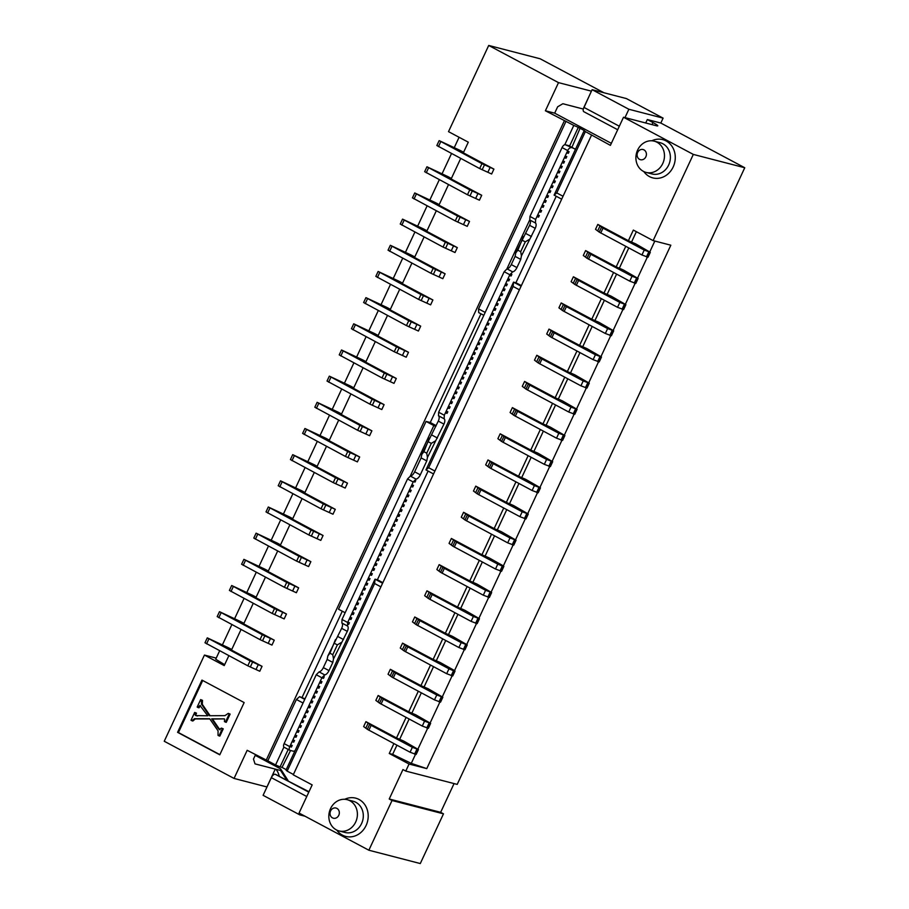 <?xml version="1.0" encoding="UTF-8"?>
<svg xmlns="http://www.w3.org/2000/svg" width="909" height="909" viewBox="0 0 909 909"><rect width="100%" height="100%" fill="white"/><g stroke="black" fill="none" stroke-linecap="round" stroke-linejoin="round"><path stroke-width="1.36" d="M349.908 800.749A16.146 14.158 104.5 0 1 356.328 820.463A16.146 14.158 104.5 0 1 339.068 830.94A16.146 14.158 104.5 0 1 329.41 811.76A16.146 14.158 104.5 0 1 347.17 799.681A16.146 14.158 104.5 0 1 349.908 800.749M656.98 142.236A16.146 14.158 104.5 0 1 663.4 161.95A16.146 14.158 104.5 0 1 646.14 172.426A16.146 14.158 104.5 0 1 636.482 153.246A16.146 14.158 104.5 0 1 654.241 141.168A16.146 14.158 104.5 0 1 656.98 142.236M336.898 808.385A5.261 4.613 -75.5 0 0 330.035 813.612A5.261 4.613 -75.5 0 0 337.137 817.384A5.261 4.613 -75.5 0 0 336.898 808.385M643.97 149.871A5.261 4.613 -75.5 0 0 637.107 155.098A5.261 4.613 -75.5 0 0 644.208 158.87A5.261 4.613 -75.5 0 0 643.97 149.871M435.809 426.412L433.832 425.56L410.254 476.123M382.598 583.214L375.019 579.181L374.633 583.521L380.894 586.85M304.742 699.385L299.606 696.646L296.391 699.487L303.049 703.021M434.9 471.044L428.639 467.715L425.969 469.919L433.548 473.953M428.639 467.715L513.142 286.483L513.528 282.142L516.062 282.801M425.969 469.919L513.528 282.142L521.107 286.176M513.142 286.483L519.403 289.812M563.035 196.253L556.774 192.924L554.104 195.128L561.682 199.162M485.19 312.435L478.532 308.89L478.691 312.594L483.827 315.332M266.996 786.967A10.885 1.079 25 0 0 266.939 786.955L234.056 778.434L164.245 741.255L204.445 655.059L216.228 658.116M493.917 169.108L481.975 163.665L439.149 140.611L436.854 145.52L479.679 168.563L491.633 174.005L493.917 169.108L463.34 152.814L468.294 142.179L448.512 131.646L488.712 45.45L540.139 58.778L603.962 92.763M393.881 743.596L389.268 753.493L409.061 764.026L426.764 768.616L411.277 763.367L392.643 754.368L396.915 745.21M389.268 753.493L392.643 754.368M426.764 768.616L670.831 245.203L653.128 240.612L633.346 230.079L628.392 240.715L635.3 243.703A10.885 1.079 -155 0 1 636.63 244.419L650.31 252.327L644.231 250.066L603.008 228.114L597.804 224.421L628.392 240.715M204.445 655.059L224.228 665.593L228.841 655.707M224.659 664.672L215.706 659.218L219.637 650.799M222.466 644.731L231.84 624.631M234.67 618.563L244.044 598.463M246.873 592.384L256.247 572.284M259.076 566.216L268.45 546.116M271.28 540.048L280.654 519.948M283.483 513.88L292.857 493.78M295.686 487.701L305.06 467.601M307.89 461.533L317.264 441.433M320.093 435.366L329.467 415.265M332.296 409.198L341.67 389.097M344.5 383.019L353.874 362.93M356.703 356.851L366.077 336.75M368.906 330.683L378.28 310.583M381.11 304.515L390.484 284.415M393.313 278.336L402.687 258.247M405.516 252.168L414.89 232.068M417.72 226L427.094 205.9M429.923 199.832L439.297 179.732M442.126 173.653L451.5 153.564M454.33 147.485L459.09 137.282M654.832 241.055L649.799 251.861M647.333 257.145L637.595 278.029M635.13 283.313L625.392 304.197M622.926 309.492L613.189 330.376M610.723 335.66L600.985 356.544M598.52 361.827L588.782 382.712M586.316 387.995L576.579 408.88M574.113 414.163L564.375 435.059M561.91 440.342L552.172 461.227M549.706 466.51L539.969 487.394M537.503 492.678L527.765 513.562M525.3 518.846L515.562 539.741M513.096 545.025L503.359 565.909M500.893 571.193L491.155 592.077M488.69 597.361L478.952 618.245M476.486 623.529L466.749 644.413M464.283 649.708L454.545 670.592M452.08 675.876L442.342 696.76M439.876 702.043L430.139 722.928M427.673 728.211L417.935 749.096M415.47 754.39L411.277 763.367M399.801 739.006L409.118 719.042M412.004 712.838L421.322 692.863M424.208 686.67L433.525 666.695M436.411 660.502L445.728 640.527M448.614 634.323L457.931 614.359M460.829 608.155L470.135 588.18M473.032 581.987L482.338 562.012M485.236 555.819L494.541 535.844M497.439 529.64L506.745 509.676M509.642 503.472L518.948 483.497M521.846 477.305L531.151 457.329M534.049 451.137L543.355 431.161M546.252 424.957L555.558 404.994M558.456 398.79L567.761 378.814M570.659 372.622L579.965 352.647M582.862 346.454L592.168 326.479M595.065 320.275L604.371 300.311M607.269 294.107L616.575 274.143M619.472 267.939L628.778 247.964M631.675 241.771L636.368 231.693M409.061 764.026L405.778 771.071L457.204 784.399L744.755 167.745L693.317 154.416L653.128 240.612M420.288 863.55L443.478 813.839L392.04 800.511L368.861 850.222L420.288 863.55M443.478 813.839L440.649 812.328L389.222 799L392.04 800.511M440.649 812.328L454.057 783.581M405.778 771.071L402.948 769.559L389.222 799M436.172 425.651L430.275 422.515L426.06 421.424L338.5 609.2L345.147 612.734M426.06 421.424L433.832 425.56M196.844 715.724C195.23 715.667 194.753 714.928 195.401 713.52L194.674 712.417L191.015 720.258L192.015 720.792L194.412 718.724L209.684 718.735L218.058 730.836L218.024 735.358L219.012 735.881L222.398 728.609L221.41 728.086L219.274 729.575L218.626 728.757A32.519 28.531 104.5 0 1 217.569 727.473L211.683 718.849L223.853 718.871A1.886 1.659 104.5 0 1 224.603 719.042L224.443 721.587L225.432 722.11L229.273 713.883L228.284 713.36L224.943 715.644L209.422 715.735L201.446 704.089L201.65 700.123L200.65 699.6L197.173 707.066L198.162 707.588L199.946 705.418L207.752 715.792L196.196 715.599M177.585 732.336L219.785 754.811L244.146 702.566L201.946 680.091L177.585 732.336L178.425 732.552L202.696 680.5M219.864 754.629L178.425 732.552M228.284 713.36L230.113 714.099L226.273 722.325L225.432 722.11M223.853 718.871L212.536 719.064L218.41 727.689A32.519 28.531 -75.5 0 0 219.467 728.973L220.114 729.791M221.41 728.086L223.25 728.836L219.853 736.097L219.012 735.881M209.831 718.951L195.265 718.939L192.856 721.007L192.015 720.792M194.674 712.417L196.514 713.167L196.242 713.735C195.594 715.144 196.083 715.883 197.696 715.94M200.412 705.645L199.014 707.804L198.162 707.588M200.65 699.6L202.491 700.35L202.298 704.305L210.115 715.735M229.273 713.883L230.113 714.099M211.683 718.849L212.536 719.064M217.569 727.473L218.41 727.689M218.626 728.757L219.467 728.973M222.398 728.609L223.25 728.836M194.412 718.724L195.265 718.939M195.674 712.94L196.514 713.167M201.65 700.123L202.491 700.35M201.446 704.089L202.298 704.305M377.553 579.84L375.019 579.181L286.017 770.059L287.153 771.127L374.633 583.521M283.903 747.084L275.563 764.958L280.074 766.901L288.221 749.436M556.774 192.924L585.373 131.589L584.237 130.521L554.104 195.128M569.557 146.099L578.306 127.362L573.795 125.419L564.784 144.736M529.72 219.921L506.892 268.882M255.497 754.731L253.475 759.083L255.009 763.878L280.62 770.491L280.608 768.889L255.202 755.368M583.317 109.057L562.853 103.728L557.649 106.785L554.672 113.159L611.348 143.338M280.074 766.901L282.017 767.401L290.562 750.482M282.017 767.401L286.21 769.639M584.237 130.521L578.306 127.362M571.897 147.349L580.237 127.862M287.153 771.127L293.414 774.468M234.056 778.434L247.168 750.3L267.791 760.822L296.391 699.487M267.791 760.822L275.563 764.958M573.795 125.419L545.4 110.762L558.512 82.628L488.712 45.45M478.532 308.89L566.023 121.283M744.755 167.745L660.82 123.045L647.322 119.545L652.98 122.556A10.885 1.079 -155 0 1 657.786 125.84A10.885 1.079 -155 0 1 656.4 125.76L623.517 117.238L610.394 145.372L585.373 131.589M554.672 113.159L545.4 110.762M591.464 135.293L293.243 774.832L312.173 784.91L299.05 813.044L368.861 850.222M558.512 82.628L591.395 91.15A10.885 1.079 -155 0 1 591.452 91.161M693.317 154.416L623.517 117.238M624.983 117.613L628.869 109.262L592.134 89.696L583.896 107.364L619.324 126.226M628.869 109.262L663.104 118.136L626.369 98.57L592.134 89.696M305.038 816.237L299.834 814.884L263.099 795.318L271.337 777.661A4.352 2.045 -62 0 1 275.188 774.252L275.495 774.343A3.625 1.704 -62 0 1 275.677 774.411A3.625 1.704 -62 0 1 275.836 774.513M299.834 814.884L300.368 813.748M663.104 118.136L660.82 123.045M645.72 122.988L647.322 119.545M584.089 111.818A4.352 2.045 -62 0 1 583.873 111.727A4.352 2.045 -62 0 1 583.896 107.364M308.992 791.739L288.085 781.013M280.608 768.889L288.085 780.604M583.328 109.023L591.395 91.15M266.939 786.955L275.257 769.105C276.7 769.605 278.074 772.014 279.347 776.366M286.903 780.388L280.62 770.491M616.188 266.882L623.097 269.871A10.885 1.079 -155 0 1 624.426 270.598L638.107 278.495L632.028 276.245L590.805 254.293L585.601 250.589L616.188 266.882L625.756 246.35M603.974 293.05L610.893 296.039A10.885 1.079 -155 0 1 612.223 296.766L625.903 304.663L619.824 302.413L578.601 280.461L573.397 276.768L603.974 293.05L613.552 272.53M591.77 319.218L598.69 322.206A10.885 1.079 -155 0 1 600.02 322.934L613.7 330.831L607.621 328.581L566.398 306.628L561.194 302.936L591.77 319.218L601.349 298.697M579.567 345.386L586.487 348.386A10.885 1.079 -155 0 1 587.816 349.101L601.497 357.01L595.418 354.749L554.195 332.796L548.991 329.103L579.567 345.386L589.146 324.865M567.364 371.565L574.283 374.553A10.885 1.079 -155 0 1 575.613 375.281L589.293 383.178L583.214 380.916L541.991 358.975L536.787 355.271L567.364 371.565L576.942 351.033M555.16 397.733L562.08 400.721A10.885 1.079 -155 0 1 563.41 401.448L577.09 409.345L571.011 407.096L529.788 385.143L524.584 381.45L555.16 397.733L564.739 377.212M542.957 423.901L549.877 426.889A10.885 1.079 -155 0 1 551.206 427.616L564.887 435.513L558.808 433.263L517.585 411.311L512.381 407.618L542.957 423.901L552.536 403.38M530.754 450.069L537.673 453.068A10.885 1.079 -155 0 1 539.003 453.784L552.683 461.692L546.604 459.431L505.381 437.479L500.177 433.786L530.754 450.069L540.332 429.548M518.55 476.248L525.47 479.236A10.885 1.079 -155 0 1 526.8 479.963L540.48 487.86L534.401 485.599L493.178 463.647L487.974 459.954L518.55 476.248L528.129 455.716M506.347 502.416L513.267 505.404A10.885 1.079 -155 0 1 514.596 506.131L528.277 514.028L522.198 511.778L480.975 489.826L475.771 486.133L506.347 502.416L515.926 481.895M494.144 528.583L501.064 531.572A10.885 1.079 -155 0 1 502.382 532.299L516.062 540.196L509.994 537.946L468.771 515.994L463.567 512.301L494.144 528.583L503.722 508.063M481.94 554.751L488.86 557.751A10.885 1.079 -155 0 1 490.178 558.467L502.7 565.512L503.859 566.375L502.302 566.057L497.791 564.114L456.568 542.162L451.364 538.469L481.94 554.751L491.519 534.231M469.737 580.931L476.657 583.919A10.885 1.079 -155 0 1 477.975 584.646L491.655 592.543L485.588 590.282L444.365 568.33L439.161 564.637L469.737 580.931L479.316 560.399M457.534 607.098L464.454 610.087A10.885 1.079 -155 0 1 465.772 610.814L479.452 618.711L473.384 616.461L432.161 594.509L426.957 590.816L457.534 607.098L467.112 586.566M445.33 633.266L452.25 636.255A10.885 1.079 -155 0 1 453.568 636.982L467.249 644.879L461.181 642.629L419.958 620.677L414.754 616.984L445.33 633.266L454.909 612.746M433.127 659.434L440.047 662.434A10.885 1.079 -155 0 1 441.365 663.15L453.886 670.194L455.045 671.058L453.489 670.74L448.978 668.797L407.755 646.844L402.551 643.152L433.127 659.434L442.706 638.913M420.924 685.613L427.844 688.602A10.885 1.079 -155 0 1 429.162 689.329L442.842 697.226L436.774 694.965L395.551 673.012L390.347 669.319L420.924 685.613L430.502 665.081M408.72 711.781L415.64 714.769A10.885 1.079 -155 0 1 416.958 715.497L430.639 723.394L424.571 721.144L383.348 699.191L378.144 695.499L408.72 711.781L418.299 691.249M396.517 737.949L403.437 740.937A10.885 1.079 -155 0 1 404.755 741.664L418.435 749.561L412.368 747.312L371.145 725.359L365.941 721.666L396.517 737.949L406.096 717.428M262.053 666.342L250.1 660.9L207.275 637.857L204.991 642.765L247.816 665.808L259.769 671.251L262.053 666.342L231.477 650.06L241.044 629.528M274.257 640.175L262.303 634.732L219.478 611.677L217.194 616.586L260.019 639.641L271.973 645.083L274.257 640.175L243.68 623.881L253.247 603.36M286.46 614.007L274.507 608.564L231.693 585.51L229.398 590.418L272.223 613.461L284.176 618.904L286.46 614.007L255.883 597.713L265.451 577.192M298.663 587.828L286.71 582.385L243.896 559.342L241.601 564.25L284.426 587.294L296.379 592.736L298.663 587.828L268.087 571.545L277.654 551.024M310.867 561.66L298.913 556.217L256.099 533.174L253.804 538.083L296.629 561.126L308.583 566.568L310.867 561.66L280.29 545.377L289.857 524.845M323.07 535.492L311.117 530.049L268.303 506.995L266.007 511.903L308.833 534.958L320.786 540.4L323.07 535.492L292.493 519.209L302.061 498.677M335.273 509.324L323.32 503.881L280.506 480.827L278.211 485.736L321.036 508.79L332.989 514.221L335.273 509.324L304.697 493.03L314.264 472.51M347.477 483.145L335.523 477.702L292.709 454.659L290.414 459.568L333.239 482.611L345.193 488.053L347.477 483.145L316.9 466.862L326.467 446.342M359.68 456.977L347.727 451.534L304.913 428.491L302.617 433.4L345.443 456.443L357.396 461.886L359.68 456.977L329.103 440.695L338.671 420.163M371.883 430.809L359.93 425.367L317.116 402.323L314.821 407.221L357.646 430.275L369.599 435.718L371.883 430.809L341.307 414.527L350.874 393.995M384.087 404.641L372.133 399.199L329.319 376.144L327.024 381.053L369.849 404.107L381.803 409.55L384.087 404.641L353.51 388.348L363.077 367.827M396.29 378.462L384.337 373.02L341.523 349.976L339.227 354.885L382.053 377.928L394.006 383.371L396.29 378.462L365.713 362.18L375.281 341.659M408.493 352.294L396.54 346.852L353.726 323.809L351.431 328.717L394.256 351.76L406.209 357.203L408.493 352.294L377.917 336.012L387.484 315.48M420.697 326.126L408.755 320.684L365.929 297.641L363.634 302.538L406.459 325.592L418.413 331.035L420.697 326.126L390.12 309.844L399.687 289.312M432.9 299.959L420.958 294.516L378.133 271.461L375.837 276.37L418.663 299.425L430.616 304.867L432.9 299.959L402.323 283.665L411.891 263.144M445.103 273.779L433.161 268.337L390.336 245.294L388.041 250.202L430.866 273.245L442.819 278.688L445.103 273.779L414.527 257.497L424.094 236.976M457.307 247.612L445.365 242.169L402.539 219.126L400.244 224.034L443.069 247.078L455.023 252.52L457.307 247.612L426.73 231.329L436.297 210.808M469.51 221.444L457.568 216.001L414.743 192.958L412.447 197.855L455.273 220.91L467.226 226.352L469.51 221.444L438.933 205.161L448.501 184.629M481.713 195.276L469.771 189.833L426.946 166.779L424.651 171.687L467.476 194.742L479.429 200.185L481.713 195.276L451.137 178.982L460.704 158.461M377.485 579.794L382.848 582.658M515.994 282.767L521.357 285.619M299.606 696.646L305.004 698.828M302.14 697.305L342.284 611.212M430.275 422.515L480.963 313.81M564.33 120.84L266.11 760.379M365.941 721.666L363.645 726.575L367.35 729.325L410.073 752.22L416.152 754.47L418.435 749.561M378.144 695.499L375.849 700.396L379.553 703.157L422.276 726.041L428.355 728.302L430.639 723.394M390.347 669.319L388.052 674.228L391.756 676.989L434.479 699.873L440.558 702.134L442.842 697.226M402.551 643.152L400.255 648.06L403.96 650.821L446.683 673.705L452.762 675.955L455.045 671.058M414.754 616.984L412.459 621.892L416.163 624.642L458.886 647.538L464.965 649.787L467.249 644.879M426.957 590.816L424.662 595.713L428.366 598.474L471.089 621.37L477.168 623.619L479.452 618.711M439.161 564.637L436.865 569.545L440.57 572.306L483.293 595.19L489.372 597.452L491.655 592.543M451.364 538.469L449.069 543.377L452.773 546.139L495.496 569.023L501.575 571.284L503.859 566.375M463.567 512.301L461.272 517.21L464.976 519.959L507.699 542.855L513.778 545.105L516.062 540.196M475.771 486.133L473.475 491.03L477.18 493.792L519.914 516.687L525.981 518.937L528.277 514.028M487.974 459.954L485.679 464.863L489.383 467.624L532.117 490.508L538.185 492.769L540.48 487.86M500.177 433.786L497.882 438.695L501.586 441.456L544.321 464.34L550.388 466.601L552.683 461.692M512.381 407.618L510.085 412.527L513.79 415.277L556.524 438.172L562.591 440.422L564.887 435.513M524.584 381.45L522.289 386.348L525.993 389.109L568.727 412.004L574.795 414.254L577.09 409.345M536.787 355.271L534.503 360.18L538.196 362.941L580.931 385.825L586.998 388.086L589.293 383.178M548.991 329.103L546.707 334.012L550.399 336.773L593.134 359.657L599.201 361.918L601.497 357.01M561.194 302.936L558.91 307.844L562.603 310.605L605.337 333.489L611.405 335.739L613.7 330.831M573.397 276.768L571.113 281.676L574.806 284.426L617.541 307.322L623.608 309.571L625.903 304.663M585.601 250.589L583.317 255.497L587.009 258.258L629.744 281.142L635.811 283.403L638.107 278.495M597.804 224.421L595.52 229.329L599.213 232.09L641.947 254.975L648.015 257.236L650.31 252.327M556.24 196.264L515.926 282.722M428.105 471.055L377.405 579.76M284.29 747.312A3.625 1.704 -62 0 1 284.108 747.243A3.625 1.704 -62 0 1 284.119 743.607L289.778 746.619L321.888 677.75L316.241 674.739L284.119 743.607M316.241 674.739L319.082 671.887L324.729 674.898A5.443 2.557 118 0 0 329.001 670.615L323.343 667.604A5.443 2.557 -62 0 1 319.082 671.887M323.343 667.604L327.16 659.423L327.842 655.934L341.648 628.346L347.306 631.357A5.443 2.557 118 0 0 347.522 626.028L341.864 623.017A5.443 2.557 -62 0 1 341.648 628.346M341.864 623.017L342.011 619.461L347.67 622.472L413.186 481.963L407.539 478.952L342.011 619.461M407.539 478.952L410.379 476.1L416.027 479.111A5.443 2.557 118 0 0 420.299 474.828L414.64 471.816A5.443 2.557 -62 0 1 410.379 476.1M414.64 471.816L421.128 457.909L421.81 454.42L438.286 421.106L443.944 424.117A5.443 2.557 118 0 0 444.16 418.788L438.502 415.777A5.443 2.557 -62 0 1 438.286 421.106M438.502 415.777L438.649 412.22L444.308 415.231L509.824 274.723L504.165 271.711L438.649 412.22M504.165 271.711L507.017 268.859L512.665 271.871A5.443 2.557 118 0 0 516.937 267.587L511.278 264.576A5.443 2.557 -62 0 1 507.017 268.859M511.278 264.576L515.096 256.395L515.778 252.907L529.583 225.318L535.242 228.329A5.443 2.557 118 0 0 535.458 223L529.799 219.989A5.443 2.557 -62 0 1 529.583 225.318M529.799 219.989L529.947 216.433L535.606 219.444L567.716 150.576L562.057 147.576L529.947 216.433M562.057 147.576A3.625 1.704 -62 0 1 565.273 144.736L574.147 148.576A5.443 2.557 -62 0 1 574.408 148.69A5.443 2.557 -62 0 1 575.147 149.724M569 145.838A5.443 2.557 118 0 0 568.761 145.679A5.443 2.557 118 0 0 568.489 145.576L565.273 144.736M570.92 147.747A3.625 1.704 118 0 0 567.716 150.576M535.606 219.444L535.458 223M535.242 228.329L521.425 255.918L520.743 259.406L516.937 267.587M512.665 271.871L509.824 274.723M444.308 415.231L444.16 418.788M443.944 424.117L427.457 457.432L426.776 460.92L420.299 474.828M416.027 479.111L413.186 481.963M347.67 622.472L347.522 626.028M347.306 631.357L333.489 658.945L332.808 662.434L329.001 670.615M324.729 674.898L321.888 677.75M289.778 746.619A3.625 1.704 118 0 0 289.755 750.255A3.625 1.704 118 0 0 289.937 750.323L293.152 751.164A5.443 2.557 -62 0 0 294.902 750.72M568.33 153.303L569.091 151.678L568.25 151.451L567.489 153.087L568.33 153.303L567.568 152.905M563.75 163.12L564.512 161.484L563.671 161.268L562.91 162.904L563.75 163.12L563.001 162.722M559.183 172.937L559.944 171.301L559.103 171.085L558.331 172.721L559.183 172.937L558.421 172.528M554.604 182.754L555.365 181.118L554.524 180.891L553.763 182.527L554.604 182.754L553.842 182.345M550.025 192.56L550.786 190.924L549.945 190.708L549.184 192.344L550.025 192.56L549.263 192.163M545.445 202.377L546.207 200.741L545.366 200.525L544.605 202.162L545.445 202.377L544.696 201.98M540.878 212.195L541.639 210.558L540.787 210.343L540.026 211.979L540.878 212.195L540.116 211.786M511.131 275.984L511.892 274.348L511.051 274.132L510.279 275.768L511.131 275.984L510.369 275.575M506.552 285.801L507.313 284.165L506.472 283.938L505.711 285.574L506.552 285.801L505.79 285.392M501.973 295.607L502.734 293.971L501.893 293.755L501.132 295.391L501.973 295.607L501.211 295.209M497.393 305.424L498.155 303.788L497.314 303.572L496.553 305.208L497.393 305.424L496.644 305.026M492.826 315.241L493.587 313.605L492.746 313.389L491.974 315.025L492.826 315.241L492.064 314.832M488.247 325.047L489.008 323.422L488.167 323.195L487.406 324.831L488.247 325.047L487.485 324.649M483.668 334.864L484.429 333.228L483.588 333.012L482.827 334.648L483.668 334.864L482.906 334.467M479.088 344.681L479.85 343.045L479.009 342.829L478.248 344.466L479.088 344.681L478.339 344.272M474.521 354.499L475.282 352.862L474.441 352.635L473.669 354.271L474.521 354.499L473.759 354.09M469.942 364.304L470.703 362.668L469.862 362.452L469.101 364.089L469.942 364.304L469.18 363.907M465.363 374.122L466.124 372.485L465.283 372.27L464.522 373.906L465.363 374.122L464.601 373.724M460.783 383.939L461.545 382.303L460.704 382.087L459.943 383.723L460.783 383.939L460.034 383.53M456.216 393.745L456.977 392.12L456.125 391.893L455.364 393.529L456.216 393.745L455.454 393.347M451.637 403.562L452.398 401.926L451.557 401.71L450.796 403.346L451.637 403.562L450.875 403.164M447.058 413.379L447.819 411.743L446.978 411.527L446.217 413.163L447.058 413.379L446.296 412.97M412.731 486.985L413.493 485.349L412.652 485.133L411.891 486.769L412.731 486.985L411.982 486.576M408.164 496.803L408.925 495.166L408.084 494.939L407.312 496.575L408.164 496.803L407.402 496.394M403.585 506.608L404.346 504.972L403.505 504.756L402.744 506.393L403.585 506.608L402.823 506.211M399.006 516.426L399.767 514.789L398.926 514.574L398.165 516.21L399.006 516.426L398.244 516.017M394.426 526.243L395.188 524.607L394.347 524.379L393.586 526.016L394.426 526.243L393.677 525.834M389.859 536.049L390.62 534.412L389.779 534.197L389.007 535.833L389.859 536.049L389.097 535.651M385.28 545.866L386.041 544.23L385.2 544.014L384.439 545.65L385.28 545.866L384.518 545.468M380.701 555.683L381.462 554.047L380.621 553.831L379.86 555.467L380.701 555.683L379.939 555.274M376.121 565.5L376.883 563.864L376.042 563.637L375.281 565.273L376.121 565.5L375.372 565.091M371.554 575.306L372.315 573.67L371.463 573.454L370.702 575.09L371.554 575.306L370.792 574.908M366.975 585.123L367.736 583.487L366.895 583.271L366.134 584.907L366.975 585.123L366.213 584.714M362.396 594.941L363.157 593.304L362.316 593.077L361.555 594.713L362.396 594.941L361.634 594.531M357.816 604.746L358.578 603.11L357.737 602.894L356.976 604.53L357.816 604.746L357.067 604.349M353.249 614.564L354.01 612.927L353.158 612.711L352.397 614.348L353.249 614.564L352.487 614.166M348.67 624.381L349.431 622.745L348.59 622.529L347.829 624.165L348.67 624.381L347.908 623.972M321.207 683.261L321.968 681.625L321.127 681.409L320.366 683.045L321.207 683.261L320.457 682.864M316.627 693.078L317.4 691.442L316.548 691.226L315.787 692.863L316.627 693.078L315.877 692.669M312.06 702.896L312.821 701.259L311.98 701.032L311.219 702.668L312.06 702.896L311.298 702.487M307.481 712.701L308.242 711.065L307.401 710.849L306.64 712.486L307.481 712.701L306.719 712.304M302.902 722.519L303.663 720.882L302.822 720.667L302.061 722.303L302.902 722.519L302.152 722.11M298.322 732.336L299.095 730.7L298.243 730.472L297.482 732.109L298.322 732.336L297.573 731.927M293.755 742.142L294.516 740.505L293.675 740.29L292.903 741.926L293.755 742.142L292.993 741.744M291.459 747.05L292.221 745.414L291.38 745.198L290.619 746.834L291.459 747.05L290.71 746.653M296.039 737.244L296.8 735.608L295.959 735.381L295.198 737.017L296.039 737.244L295.277 736.835M300.618 727.427L301.379 725.791L300.538 725.575L299.777 727.211L300.618 727.427L299.856 727.018M305.197 717.61L305.958 715.974L305.106 715.758L304.345 717.394L305.197 717.61L304.435 717.212M309.764 707.793L310.526 706.157L309.685 705.941L308.924 707.577L309.764 707.793L309.015 707.395M314.344 697.987L315.105 696.351L314.264 696.124L313.503 697.76L314.344 697.987L313.582 697.578M318.923 688.17L319.684 686.534L318.843 686.318L318.082 687.954L318.923 688.17L318.161 687.761M323.502 678.353L324.263 676.716L323.422 676.501L322.65 678.137L323.502 678.353L322.74 677.955M350.954 619.472L351.715 617.836L350.874 617.62L350.113 619.256L350.954 619.472L350.204 619.063M355.533 609.655L356.294 608.019L355.453 607.803L354.692 609.439L355.533 609.655L354.771 609.257M360.112 599.849L360.873 598.213L360.032 597.986L359.26 599.622L360.112 599.849L359.35 599.44M364.679 590.032L365.452 588.396L364.6 588.18L363.839 589.816L364.679 590.032L363.93 589.623M369.259 580.215L370.02 578.578L369.179 578.363L368.418 579.999L369.259 580.215L368.509 579.817M373.838 570.398L374.599 568.761L373.758 568.545L372.997 570.182L373.838 570.398L373.076 570M378.417 560.592L379.178 558.955L378.337 558.728L377.565 560.364L378.417 560.592L377.655 560.183M382.984 550.774L383.757 549.138L382.905 548.922L382.144 550.559L382.984 550.774L382.234 550.365M387.564 540.957L388.325 539.321L387.484 539.105L386.723 540.741L387.564 540.957L386.814 540.56M392.143 531.151L392.904 529.515L392.063 529.288L391.302 530.924L392.143 531.151L391.381 530.742M396.722 521.334L397.483 519.698L396.642 519.482L395.881 521.118L396.722 521.334L395.96 520.925M401.289 511.517L402.062 509.881L401.21 509.665L400.449 511.301L401.289 511.517L400.539 511.119M405.868 501.7L406.63 500.064L405.789 499.848L405.028 501.484L405.868 501.7L405.119 501.302M410.448 491.894L411.209 490.258L410.368 490.031L409.607 491.667L410.448 491.894L409.686 491.485M415.027 482.077L415.788 480.441L414.947 480.225L414.186 481.861L415.027 482.077L414.265 481.668M449.341 408.471L450.114 406.834L449.262 406.618L448.501 408.255L449.341 408.471L448.591 408.073M453.921 398.653L454.682 397.017L453.841 396.801L453.08 398.437L453.921 398.653L453.171 398.256M458.5 388.847L459.261 387.211L458.42 386.984L457.659 388.62L458.5 388.847L457.738 388.438M463.079 379.03L463.84 377.394L462.999 377.178L462.226 378.814L463.079 379.03L462.317 378.621M467.646 369.213L468.419 367.577L467.567 367.361L466.806 368.997L467.646 369.213L466.896 368.815M472.226 359.396L472.987 357.771L472.146 357.544L471.385 359.18L472.226 359.396L471.476 358.998M476.805 349.59L477.566 347.954L476.725 347.738L475.964 349.374L476.805 349.59L476.043 349.181M481.384 339.773L482.145 338.137L481.304 337.921L480.543 339.557L481.384 339.773L480.622 339.375M485.951 329.956L486.724 328.319L485.872 328.104L485.111 329.74L485.951 329.956L485.201 329.558M490.53 320.15L491.292 318.514L490.451 318.286L489.69 319.923L490.53 320.15L489.781 319.741M495.11 310.333L495.871 308.696L495.03 308.481L494.269 310.117L495.11 310.333L494.348 309.924M499.689 300.515L500.45 298.879L499.609 298.663L498.848 300.3L499.689 300.515L498.927 300.118M504.268 290.698L505.029 289.073L504.177 288.846L503.416 290.482L504.268 290.698L503.506 290.301M508.835 280.892L509.597 279.256L508.756 279.04L507.995 280.676L508.835 280.892L508.086 280.483M538.582 217.103L539.344 215.467L538.503 215.24L537.742 216.876L538.582 217.103L537.833 216.694M543.162 207.286L543.923 205.65L543.082 205.434L542.321 207.07L543.162 207.286L542.4 206.877M547.741 197.469L548.502 195.833L547.661 195.617L546.888 197.253L547.741 197.469L546.979 197.071M552.308 187.652L553.081 186.027L552.229 185.8L551.468 187.436L552.308 187.652L551.558 187.254M556.887 177.846L557.649 176.21L556.808 175.994L556.047 177.63L556.887 177.846L556.138 177.437M561.467 168.029L562.228 166.392L561.387 166.177L560.626 167.813L561.467 168.029L560.705 167.631M566.046 158.211L566.807 156.575L565.966 156.359L565.205 157.996L566.046 158.211L565.284 157.814M439.149 140.611L460.022 150.371A10.885 1.079 -155 0 1 461.488 151.133L463.601 152.257M426.946 166.779L447.819 176.551A10.885 1.079 -155 0 1 449.285 177.312L451.398 178.437M414.743 192.958L435.616 202.718A10.885 1.079 -155 0 1 437.081 203.48L439.195 204.605M402.539 219.126L423.412 228.886A10.885 1.079 -155 0 1 424.867 229.647L426.991 230.772M390.336 245.294L411.209 255.054A10.885 1.079 -155 0 1 412.663 255.815L414.788 256.94M378.133 271.461L399.006 281.233A10.885 1.079 -155 0 1 400.46 281.995L402.585 283.119M365.929 297.641L386.802 307.401A10.885 1.079 -155 0 1 388.257 308.162L390.381 309.287M353.726 323.809L374.599 333.569A10.885 1.079 -155 0 1 376.053 334.33L378.167 335.455M341.523 349.976L362.396 359.737A10.885 1.079 -155 0 1 363.85 360.498L365.963 361.623M329.319 376.144L350.192 385.916A10.885 1.079 -155 0 1 351.647 386.666L353.76 387.802M317.116 402.323L337.989 412.084A10.885 1.079 -155 0 1 339.443 412.845L341.557 413.97M304.913 428.491L325.786 438.252A10.885 1.079 -155 0 1 327.24 439.013L329.353 440.138M292.709 454.659L313.582 464.419A10.885 1.079 -155 0 1 315.037 465.181L317.15 466.306M280.506 480.827L301.379 490.599A10.885 1.079 -155 0 1 302.833 491.349L304.947 492.485M268.303 506.995L289.176 516.766A10.885 1.079 -155 0 1 290.63 517.528L292.743 518.653M256.099 533.174L276.972 542.934A10.885 1.079 -155 0 1 278.427 543.696L280.54 544.821M243.896 559.342L264.769 569.102A10.885 1.079 -155 0 1 266.223 569.863L268.337 570.988M231.693 585.51L252.554 595.281A10.885 1.079 -155 0 1 254.02 596.031L256.133 597.168M219.478 611.677L240.351 621.449A10.885 1.079 -155 0 1 241.817 622.211L243.93 623.335M207.275 637.857L228.148 647.617A10.885 1.079 -155 0 1 229.613 648.378L231.727 649.503M332.808 662.434L327.16 659.423M333.489 658.945L332.762 654.707L329.933 653.196L327.842 655.934M335.466 639.584L329.933 653.196M337.841 636.527L343.488 639.538M334.512 643.379L337.341 644.89L341.125 642.595M426.776 460.92L421.128 457.909M427.457 457.432L426.73 453.193L423.901 451.682L421.81 454.42M429.434 438.07L423.901 451.682M431.809 435.013L437.456 438.024M428.48 441.876L431.309 443.376L435.093 441.081M520.743 259.406L515.096 256.395M521.425 255.918L520.698 251.679L525.277 241.862L529.049 239.567M523.402 236.556L517.869 250.168L520.698 251.679M517.869 250.168L515.778 252.907M525.766 233.499L531.424 236.51M522.448 240.362L525.277 241.862M426.73 453.193L431.309 443.376M332.762 654.707L337.341 644.89M339.068 830.94L344.977 832.462A16.146 14.158 -75.5 0 0 362.237 821.997A16.146 14.158 -75.5 0 0 355.805 802.283A16.146 14.158 -75.5 0 0 353.067 801.215L347.17 799.681M646.14 172.426L652.048 173.949A16.146 14.158 -75.5 0 0 669.308 163.472A16.146 14.158 -75.5 0 0 662.877 143.77A16.146 14.158 -75.5 0 0 660.139 142.702L654.241 141.168M336.739 830.076A19.771 17.339 -75.5 0 0 363.986 829.088A19.771 17.339 -75.5 0 0 359.021 799.454A19.771 17.339 -75.5 0 0 344.716 799.306M643.811 171.562A19.771 17.339 -75.5 0 0 671.058 170.574A19.771 17.339 -75.5 0 0 666.092 140.929A19.771 17.339 -75.5 0 0 651.787 140.793M192.367 720.019L193.208 720.246M195.401 713.52L196.242 713.735M198.696 706.441L199.548 706.657M201.105 701.271L201.957 701.498M306.765 796.523L271.337 777.661M275.677 774.411L308.844 792.069L275.495 774.343M275.188 774.252L308.799 792.159M652.014 124.624L652.98 122.556M368.19 723.064L365.907 727.973M380.394 696.896L378.11 701.805M392.597 670.728L390.313 675.637M404.8 644.561L402.517 649.458M417.004 618.381L414.72 623.29M429.207 592.214L426.923 597.122M441.41 566.046L439.127 570.954M453.614 539.878L451.33 544.786M465.817 513.699L463.533 518.607M478.02 487.531L475.737 492.439M490.224 461.363L487.94 466.272M502.427 435.195L500.143 440.104M514.63 409.016L512.346 413.925M526.834 382.848L524.55 387.757M539.048 356.68L536.753 361.589M551.252 330.512L548.956 335.421M563.455 304.333L561.16 309.242M575.658 278.165L573.363 283.074M587.862 251.998L585.566 256.906M600.065 225.83L597.77 230.738M415.686 754.447L417.981 749.539M416.879 749.255L414.584 754.163M410.073 752.22L412.368 747.312M371.145 725.359L368.849 730.268M367.35 729.325L369.633 724.428M427.889 728.268L430.184 723.371M429.082 723.087L426.787 727.984M422.276 726.041L424.571 721.144M383.348 699.191L381.053 704.1M379.553 703.157L381.837 698.248M440.092 702.1L442.388 697.192M441.285 696.908L439.002 701.816M434.479 699.873L436.774 694.965M395.551 673.012L393.256 677.921M391.756 676.989L394.04 672.081M452.296 675.932L454.591 671.024M453.489 670.74L451.205 675.648M446.683 673.705L448.978 668.797M407.755 646.844L405.471 651.753M403.96 650.821L406.243 645.913M464.499 649.765L466.794 644.856M465.692 644.572L463.408 649.481M458.886 647.538L461.181 642.629M419.958 620.677L417.674 625.585M416.163 624.642L418.458 619.745M476.702 623.597L478.998 618.688M477.895 618.404L475.612 623.301M471.089 621.37L473.384 616.461M432.161 594.509L429.877 599.417M428.366 598.474L430.661 593.566M488.906 597.418L491.201 592.509M490.099 592.225L487.815 597.133M483.293 595.19L485.588 590.282M444.365 568.33L442.081 573.238M440.57 572.306L442.865 567.398M501.109 571.25L503.404 566.341M502.302 566.057L500.018 570.966M495.496 569.023L497.791 564.114M456.568 542.162L454.284 547.07M452.773 546.139L455.068 541.23M513.324 545.082L515.608 540.173M514.505 539.889L512.221 544.798M507.699 542.855L509.994 537.946M468.771 515.994L466.487 520.902M464.976 519.959L467.271 515.062M525.527 518.914L527.811 514.005M526.709 513.721L524.425 518.619M519.914 516.687L522.198 511.778M480.975 489.826L478.691 494.735M477.18 493.792L479.475 488.883M537.73 492.735L540.014 487.826M538.912 487.542L536.628 492.451M532.117 490.508L534.401 485.599M493.178 463.647L490.894 468.555M489.383 467.624L491.678 462.715M549.934 466.567L552.217 461.658M551.115 461.374L548.831 466.283M544.321 464.34L546.604 459.431M505.381 437.479L503.097 442.388M501.586 441.456L503.881 436.547M562.137 440.399L564.421 435.491M563.319 435.206L561.035 440.115M556.524 438.172L558.808 433.263M517.585 411.311L515.301 416.22M513.79 415.277L516.085 410.379M574.34 414.231L576.624 409.323M575.522 409.039L573.238 413.936M568.727 412.004L571.011 407.096M529.788 385.143L527.504 390.052M525.993 389.109L528.288 384.2M586.544 388.052L588.827 383.155M587.725 382.859L585.441 387.768M580.931 385.825L583.214 380.916M541.991 358.975L539.707 363.873M538.196 362.941L540.491 358.032M598.747 361.884L601.031 356.976M599.929 356.692L597.645 361.6M593.134 359.657L595.418 354.749M554.195 332.796L551.911 337.705M550.399 336.773L552.695 331.865M610.95 335.716L613.234 330.808M612.132 330.524L609.848 335.432M605.337 333.489L607.621 328.581M566.398 306.628L564.114 311.537M562.603 310.605L564.898 305.697M623.154 309.549L625.437 304.64M624.335 304.356L622.051 309.265M617.541 307.322L619.824 302.413M578.601 280.461L576.317 285.369M574.806 284.426L577.101 279.517M635.357 283.369L637.641 278.472M636.539 278.177L634.255 283.085M629.744 281.142L632.028 276.245M590.805 254.293L588.521 259.19M587.009 258.258L589.305 253.35M599.213 232.09L601.508 227.182M603.008 228.114L600.724 233.022M641.947 254.975L644.231 250.066M648.742 252.009L646.458 256.917M647.56 257.202L649.844 252.293M568.489 145.576L574.147 148.576M487.894 172.221L490.178 167.313M475.691 198.389L477.975 193.481M463.488 224.557L465.772 219.66M451.284 250.736L453.568 245.828M439.081 276.904L441.365 271.996M426.878 303.072L429.162 298.163M414.674 329.24L416.958 324.343M402.471 355.419L404.755 350.51M390.268 381.587L392.552 376.678M378.064 407.755L380.348 402.846M365.861 433.923L368.145 429.025M353.658 460.102L355.942 455.193M341.454 486.27L343.738 481.361M329.251 512.437L331.535 507.529M317.048 538.605L319.332 533.697M304.845 564.784L307.128 559.876M292.641 590.952L294.925 586.044M280.438 617.12L282.722 612.211M268.235 643.288L270.518 638.379M256.031 669.467L258.315 664.559M484.463 164.847L482.179 169.756M479.679 168.563L481.975 163.665M440.751 141.713L438.456 146.61M428.548 167.881L426.253 172.79M467.476 194.742L469.771 189.833M472.26 191.026L469.976 195.935M416.345 194.049L414.049 198.957M455.273 220.91L457.568 216.001M460.056 217.194L457.772 222.103M404.141 220.217L401.846 225.125M443.069 247.078L445.365 242.169M447.853 243.362L445.569 248.271M391.938 246.396L389.643 251.293M430.866 273.245L433.161 268.337M435.65 269.53L433.366 274.438M379.735 272.564L377.44 277.472M418.663 299.425L420.958 294.516M423.446 295.709L421.151 300.618M367.531 298.731L365.236 303.64M406.459 325.592L408.755 320.684M411.243 321.877L408.948 326.786M355.328 324.899L353.033 329.808M394.256 351.76L396.54 346.852M399.04 348.045L396.744 352.953M343.125 351.067L340.83 355.976M382.053 377.928L384.337 373.02M386.836 374.213L384.541 379.121M330.921 377.246L328.626 382.155M369.849 404.107L372.133 399.199M374.633 400.392L372.338 405.289M318.718 403.414L316.423 408.323M357.646 430.275L359.93 425.367M362.43 426.56L360.134 431.468M306.515 429.582L304.22 434.491M345.443 456.443L347.727 451.534M350.226 452.727L347.931 457.636M294.311 455.75L292.016 460.658M333.239 482.611L335.523 477.702M338.023 478.895L335.728 483.804M282.097 481.929L279.813 486.838M321.036 508.79L323.32 503.881M325.82 505.074L323.524 509.972M269.893 508.097L267.61 513.006M308.833 534.958L311.117 530.049M313.616 531.242L311.321 536.151M257.69 534.265L255.406 539.173M296.629 561.126L298.913 556.217M301.413 557.41L299.118 562.319M245.487 560.433L243.203 565.341M284.426 587.294L286.71 582.385M289.21 583.578L286.914 588.487M233.283 586.612L231 591.52M272.223 613.461L274.507 608.564M277.006 609.757L274.711 614.654M221.08 612.78L218.796 617.688M260.019 639.641L262.303 634.732M264.803 635.925L262.508 640.834M208.877 638.947L206.593 643.856M247.816 665.808L250.1 660.9M252.6 662.093L250.305 667.001M617.688 129.737L583.873 111.727M574.408 148.69L568.761 145.679M289.755 750.255L284.108 747.243"/></g></svg>
